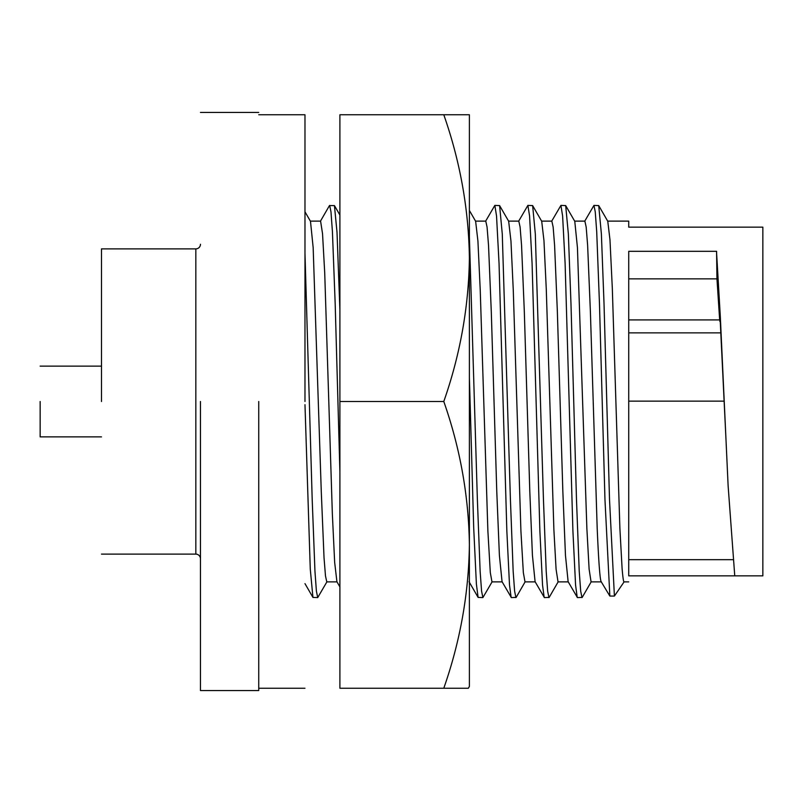 <?xml version="1.0" encoding="UTF-8"?>
<svg xmlns="http://www.w3.org/2000/svg" width="803" height="803" viewBox="0 0 803 803"><rect width="100%" height="100%" fill="white"/><g stroke="black" fill="none" stroke-linecap="round" stroke-linejoin="round"><path stroke-width="1.2" d="M469.394 686.414L468.34 688.241L469.394 686.414L469.394 114.759L443.788 114.759C460.179 161.493 468.711 209.282 469.394 258.124C468.711 306.967 460.179 354.765 443.788 401.5C460.179 448.235 468.711 496.033 469.394 544.876C468.711 593.718 460.179 641.507 443.788 688.241L468.34 688.241M443.788 688.241L339.9 688.241L339.9 114.759L443.788 114.759M443.788 401.5L339.9 401.5M101.489 554.12L195.832 554.12L195.832 248.88A4.627 4.627 0 0 0 200.459 244.253M195.832 554.12A4.627 4.627 0 0 1 200.459 558.747M258.737 401.5L258.737 690.56L258.737 401.5M200.459 401.5L200.459 690.56L200.459 401.5M101.489 401.5L101.489 248.88L101.489 401.5M304.979 401.5L304.979 114.759L304.979 401.5M40.15 401.5L40.15 436.882L40.15 401.5M607.7 221.126L628.729 221.126L628.729 227.159L762.85 227.159L762.85 575.841L734.755 575.841L728.12 485.775L720.331 316.884L716.597 252.955L716.959 278.872L719.659 319.915M734.755 575.841L628.729 575.841L628.729 251.319L716.597 251.319L716.597 252.955M607.771 221.257L609.979 239.836L612.308 288.116L619.896 528.454L622.084 568.343C622.887 577.889 623.56 582.396 624.102 581.874L614.405 596.057L609.848 596.057L604.96 499.546L599.46 303.454L596.709 231.686L595.254 211.862L593.949 205.407L584.644 221.327M601.387 581.874C600.152 581.914 598.747 564.107 597.191 528.454L590.376 311.313L587.625 245.296L586.18 227.068L584.875 221.126L574.657 221.126M551.611 221.327L560.926 205.397L565.683 205.588L574.777 221.327L577.437 247.595L586.873 528.515L589.111 569.136L591.068 581.874L601.276 581.874M469.394 377.52L473.69 527.571L476.38 583.942L478.106 597.412L482.884 597.593L492.189 581.673M469.394 236.835L477.373 499.546L480.134 571.324L481.579 591.149L482.884 597.593M475.627 221.257L477.926 241.061L480.234 290.034L487.883 531.024L490.312 572.649L491.968 581.874L502.176 581.874M475.557 221.126L485.765 221.126L487.07 227.078L488.525 245.316L491.275 311.313L496.776 491.687L499.396 555.405L502.056 581.673L511.36 597.593L516.128 597.412L525.222 581.673M485.544 221.327L494.849 205.397L496.535 215.967L499.044 263.394L506.854 531.215L509.503 585.016L511.14 597.412M494.889 205.407L499.607 205.588L502.276 233.974L510.417 499.546L513.167 571.324L514.613 591.149L515.917 597.593M508.66 221.257L510.959 241.061L513.268 290.034L520.916 531.024L523.345 572.649L525.001 581.874L535.21 581.874M508.59 221.126L518.798 221.126L520.103 227.078L521.559 245.316L524.309 311.313L529.809 491.687L532.429 555.405L535.089 581.673L544.394 597.593L549.162 597.412L558.256 581.673M518.577 221.327L527.882 205.397L529.578 215.967L532.078 263.394L539.887 531.215L542.537 585.016L544.183 597.412M527.922 205.407L532.64 205.588L535.32 233.974L543.45 499.546L546.201 571.324L547.646 591.149L548.951 597.593M541.704 221.257L543.962 240.589L546.281 289.281L553.899 530.01L556.088 569.317L558.035 581.874L568.243 581.874M551.842 221.126L553.147 227.078L554.592 245.316L557.342 311.313L562.853 491.687L565.463 555.405L568.133 581.673L577.427 597.593L582.195 597.412L591.289 581.673M560.926 205.397L562.612 215.967L565.111 263.394L572.92 531.215L575.57 585.016L577.216 597.412M726.384 447.753L720.261 321.782C720.03 319.433 719.889 319.303 719.829 321.391M339.9 309.677L337.009 232.258L334.439 205.588L329.461 205.588L320.367 221.327M565.683 205.588L568.353 233.974L570.973 303.454L576.484 499.546L579.234 571.324L580.689 591.149L581.994 597.593M593.949 205.407L598.717 205.588L601.387 233.974L604.017 303.454L609.517 499.546L614.405 596.057M628.729 278.872L716.959 278.872M339.9 471.652L335.172 303.454L332.422 231.676L330.977 211.851L329.672 205.407M601.166 581.673L609.848 596.057M336.919 581.743L334.66 562.411L332.342 513.719L324.723 272.99L322.535 233.683L320.588 221.126L310.38 221.126M336.999 581.874L326.781 581.874L325.486 575.942L324.031 557.704L321.28 491.687L313.16 247.595L310.49 221.327L304.979 211.791M304.979 253.256L312.196 499.546L314.957 571.314L316.402 591.138L317.707 597.593L327.012 581.673M317.707 597.593L312.939 597.412L310.269 569.026L304.979 404.682M720.833 332.864L628.729 332.864M723.935 401.139L628.729 401.139M258.737 690.56L200.459 690.56M304.979 688.241L258.737 688.241M40.15 436.882L101.489 436.882M628.729 581.874L624.102 581.874M469.022 581.673L478.116 597.412M469.394 210.466L475.667 221.327M499.607 205.588L508.711 221.327M532.64 205.588L541.744 221.327M551.832 221.126L541.624 221.126M628.729 319.915L719.99 319.915M334.52 205.729L339.9 215.043M732.778 559.671L628.729 559.671M598.717 205.588L607.811 221.327M336.879 581.673L339.9 586.893M40.15 366.118L101.489 366.118L40.15 366.118M312.939 597.412L304.979 583.64M304.979 114.759L258.737 114.759M101.489 248.88L195.832 248.88M258.737 112.44L200.459 112.44"/></g></svg>
